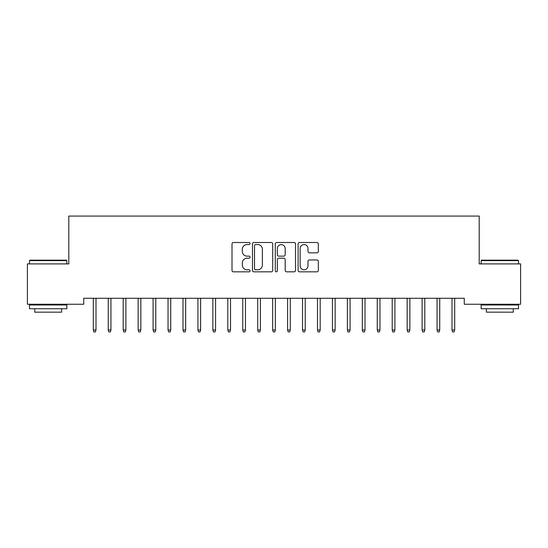 <?xml version="1.0" encoding="UTF-8"?>
<svg xmlns="http://www.w3.org/2000/svg" width="548" height="548" viewBox="0 0 548 548"><rect width="100%" height="100%" fill="white"/><g stroke="black" fill="none" stroke-linecap="round" stroke-linejoin="round"><path stroke-width="0.82" d="M250.087 243.531A1.028 1.028 0 0 0 249.059 242.504L233.475 242.504A1.466 1.466 0 0 0 232.01 243.97L232.01 270.376A1.466 1.466 0 0 0 233.475 271.842L249.059 271.842A1.028 1.028 0 0 0 250.087 270.815A1.028 1.028 0 0 0 249.059 269.787L247.045 269.787A4.692 4.692 0 0 1 242.346 265.095L242.346 262.889A4.692 4.692 0 0 1 247.045 258.197L249.059 258.197A1.028 1.028 0 0 0 250.087 257.17A1.028 1.028 0 0 0 249.059 256.142L247.045 256.142A4.692 4.692 0 0 1 242.346 251.45L242.346 249.251A4.692 4.692 0 0 1 247.045 244.552L249.059 244.552A1.028 1.028 0 0 0 250.087 243.531M316.874 252.847A1.466 1.466 0 0 0 318.34 251.374L318.34 243.97A1.466 1.466 0 0 0 316.874 242.504L299.564 242.504A1.466 1.466 0 0 0 298.098 243.97L298.098 270.376A1.466 1.466 0 0 0 299.564 271.842L316.874 271.842A1.466 1.466 0 0 0 318.34 270.376L318.34 261.423A1.466 1.466 0 0 0 316.874 259.958L309.462 259.958A1.466 1.466 0 0 0 307.997 261.423L307.997 265.862A3.925 3.925 0 0 1 304.072 269.787A3.925 3.925 0 0 1 300.146 265.862L300.146 248.477A3.925 3.925 0 0 1 304.072 244.552A3.925 3.925 0 0 1 307.997 248.477L307.997 251.374A1.466 1.466 0 0 0 309.462 252.847L316.874 252.847M464.259 298.27L83.741 298.27L83.741 304.25L27.4 304.25L27.4 263.896L68.801 263.896L68.801 216.07L479.199 216.07L479.199 263.896L520.6 263.896L520.6 304.25L464.259 304.25L464.259 298.27M272.719 243.97A1.466 1.466 0 0 0 271.246 242.504L253.936 242.504A1.466 1.466 0 0 0 252.47 243.97L252.47 270.376A1.466 1.466 0 0 0 253.936 271.842L271.246 271.842A1.466 1.466 0 0 0 272.719 270.376L272.719 243.97M276.754 242.504L294.064 242.504A1.466 1.466 0 0 1 295.53 243.97L295.53 270.376A1.466 1.466 0 0 1 294.064 271.842L286.652 271.842A1.466 1.466 0 0 1 285.186 270.376L285.186 259.663A1.466 1.466 0 0 0 283.72 258.197L278.802 258.197A1.466 1.466 0 0 0 277.336 259.663L277.336 270.815A1.028 1.028 0 0 1 276.308 271.842A1.028 1.028 0 0 1 275.281 270.815L275.281 243.97A1.466 1.466 0 0 1 276.754 242.504M255.553 244.552A1.028 1.028 0 0 0 254.525 245.579L254.525 268.76A1.028 1.028 0 0 0 255.553 269.787L257.676 269.787A4.692 4.692 0 0 0 262.376 265.095L262.376 249.251A4.692 4.692 0 0 0 257.676 244.552L255.553 244.552M285.186 248.552A3.925 3.925 0 0 0 281.261 244.627A3.925 3.925 0 0 0 277.336 248.552L277.336 254.676A1.466 1.466 0 0 0 278.802 256.142L283.72 256.142A1.466 1.466 0 0 0 285.186 254.676L285.186 248.552M93.311 329.985L93.907 331.93L95.4 331.93L96.003 329.985L93.311 329.985L93.311 298.27M96.003 329.985L96.003 298.27M108.257 329.985L108.853 331.93L110.347 331.93L110.943 329.985L108.257 329.985L108.257 298.27M110.943 329.985L110.943 298.27M123.197 329.985L123.8 331.93L125.293 331.93L125.889 329.985L123.197 329.985L123.197 298.27M125.889 329.985L125.889 298.27M29.489 260.608L29.941 260.163L66.411 260.163L66.856 260.608L29.489 260.608L29.489 263.896M66.856 308.736L29.489 308.736L29.489 304.996L66.856 304.996L66.856 308.736M61.623 308.736L61.623 312.168L34.723 312.168L34.723 308.736M481.144 260.608L481.589 260.163L518.059 260.163L518.511 260.608L481.144 260.608L481.144 263.896M518.511 308.736L481.144 308.736L481.144 304.996L518.511 304.996L518.511 308.736M513.277 308.736L513.277 312.168L486.377 312.168L486.377 308.736M138.144 329.985L138.747 331.93L140.24 331.93L140.836 329.985L138.144 329.985L138.144 298.27M140.836 329.985L140.836 298.27M153.091 329.985L153.687 331.93L155.187 331.93L155.783 329.985L153.091 329.985L153.091 298.27M155.783 329.985L155.783 298.27M168.037 329.985L168.633 331.93L170.127 331.93L170.729 329.985L168.037 329.985L168.037 298.27M170.729 329.985L170.729 298.27M182.984 329.985L183.58 331.93L185.073 331.93L185.669 329.985L182.984 329.985L182.984 298.27M185.669 329.985L185.669 298.27M197.931 329.985L198.527 331.93L200.02 331.93L200.616 329.985L197.931 329.985L197.931 298.27M200.616 329.985L200.616 298.27M212.871 329.985L213.473 331.93L214.967 331.93L215.563 329.985L212.871 329.985L212.871 298.27M215.563 329.985L215.563 298.27M227.817 329.985L228.413 331.93L229.913 331.93L230.509 329.985L227.817 329.985L227.817 298.27M230.509 329.985L230.509 298.27M242.764 329.985L243.36 331.93L244.853 331.93L245.456 329.985L242.764 329.985L242.764 298.27M245.456 329.985L245.456 298.27M257.711 329.985L258.307 331.93L259.8 331.93L260.403 329.985L257.711 329.985L257.711 298.27M260.403 329.985L260.403 298.27M272.657 329.985L273.253 331.93L274.747 331.93L275.343 329.985L272.657 329.985L272.657 298.27M275.343 329.985L275.343 298.27M287.597 329.985L288.2 331.93L289.693 331.93L290.289 329.985L287.597 329.985L287.597 298.27M290.289 329.985L290.289 298.27M302.544 329.985L303.147 331.93L304.64 331.93L305.236 329.985L302.544 329.985L302.544 298.27M305.236 329.985L305.236 298.27M317.491 329.985L318.087 331.93L319.587 331.93L320.183 329.985L317.491 329.985L317.491 298.27M320.183 329.985L320.183 298.27M332.437 329.985L333.033 331.93L334.527 331.93L335.129 329.985L332.437 329.985L332.437 298.27M335.129 329.985L335.129 298.27M347.384 329.985L347.98 331.93L349.473 331.93L350.069 329.985L347.384 329.985L347.384 298.27M350.069 329.985L350.069 298.27M362.331 329.985L362.927 331.93L364.42 331.93L365.016 329.985L362.331 329.985L362.331 298.27M365.016 329.985L365.016 298.27M377.271 329.985L377.873 331.93L379.367 331.93L379.963 329.985L377.271 329.985L377.271 298.27M379.963 329.985L379.963 298.27M392.217 329.985L392.813 331.93L394.313 331.93L394.909 329.985L392.217 329.985L392.217 298.27M394.909 329.985L394.909 298.27M407.164 329.985L407.76 331.93L409.253 331.93L409.856 329.985L407.164 329.985L407.164 298.27M409.856 329.985L409.856 298.27M422.111 329.985L422.707 331.93L424.2 331.93L424.803 329.985L422.111 329.985L422.111 298.27M424.803 329.985L424.803 298.27M437.057 329.985L437.653 331.93L439.147 331.93L439.743 329.985L437.057 329.985L437.057 298.27M439.743 329.985L439.743 298.27M451.997 329.985L452.6 331.93L454.093 331.93L454.689 329.985L451.997 329.985L451.997 298.27M454.689 329.985L454.689 298.27M66.856 263.896L66.856 260.608M58.335 304.996L58.335 304.25M38.011 304.996L38.011 304.25M518.511 263.896L518.511 260.608M509.989 304.996L509.989 304.25M489.665 304.996L489.665 304.25"/></g></svg>
